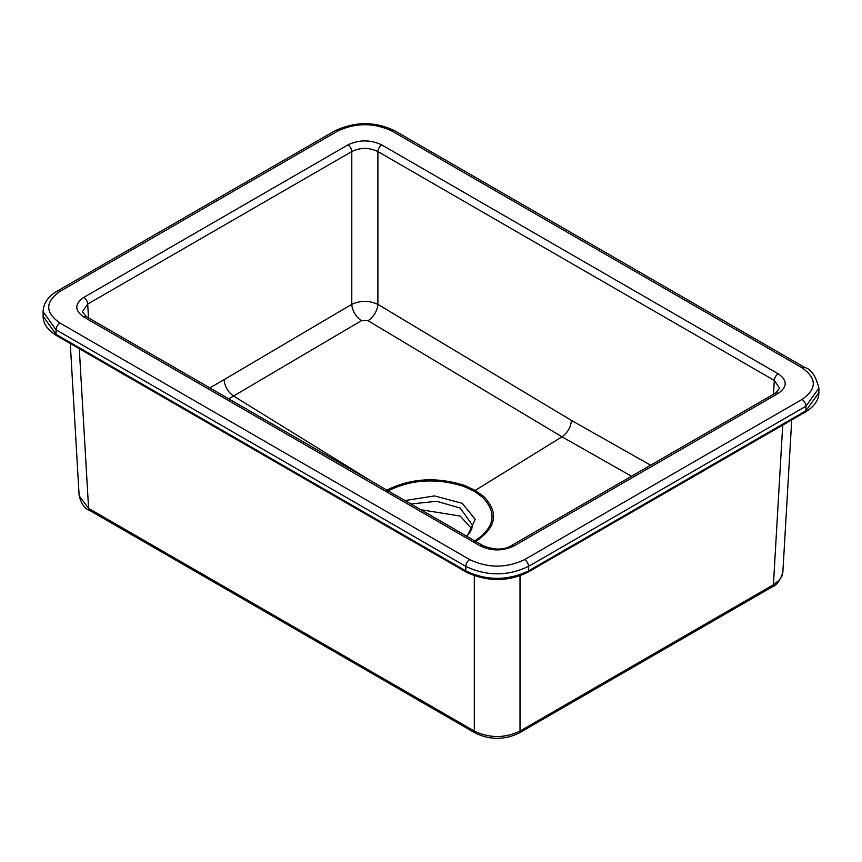 <?xml version="1.0" encoding="UTF-8"?>
<svg xmlns="http://www.w3.org/2000/svg" width="862" height="862" viewBox="0 0 862 862"><rect width="100%" height="100%" fill="white"/><g stroke="black" fill="none" stroke-linecap="round" stroke-linejoin="round"><path stroke-width="1.29" d="M475.242 541.724C496.35 527.824 499.195 512.761 483.787 496.534L475.231 490.403L474.175 491.254L482.526 497.245C497.568 513.084 494.788 527.792 474.186 541.368M474.175 491.254L463.81 486.437C436.366 477.753 410.894 479.358 387.383 491.254M386.327 490.392C410.409 478.205 436.506 476.567 464.607 485.457L475.231 490.403L561.992 436.808L368.009 320.696A13.857 7.78 121.5 0 0 377.901 304.383L571.452 420.419C570.773 427.293 567.616 432.756 561.992 436.808L631.49 476.244M778.214 393.406L514.14 545.872C502.837 551.249 491.523 551.249 480.188 545.872L83.786 317.011C74.477 310.471 74.477 303.93 83.786 297.412L347.86 144.945C359.163 139.579 370.477 139.579 381.812 144.945L778.214 373.806C787.523 380.325 787.523 386.866 778.214 393.406A5.538 3.2 -120 0 0 775.444 393.137L511.371 545.603C503.861 550.225 494.389 550.225 482.957 545.603L86.556 316.742L82.299 311.872L87.698 304.049L88.506 317.862M524.602 559.6C506.285 568.284 487.989 568.284 469.725 559.6L60.006 323.056A5.538 3.2 120 0 0 56.084 329.844L56.084 334.37L260.723 452.518L465.803 570.913L465.803 566.388C486.696 576.312 507.599 576.312 528.525 566.388L805.916 406.239L805.916 410.765L528.525 570.913L528.525 566.388A5.538 3.2 -120 0 0 524.602 559.6L801.994 399.451C817.036 388.902 817.036 378.343 801.994 367.772L392.275 131.218C373.968 122.544 355.672 122.544 337.398 131.218L60.006 291.378C44.975 301.948 44.975 312.507 60.006 323.056M471.773 528.826L460.222 516.069L420.818 509.722M467.139 536.476L475.221 519.398L462.323 503.354L434.545 495.909L404.968 500.574M410.883 503.99L436.743 501.296L460.222 508.095L472.408 525.066L471.783 528.794L469.725 532.651L466.547 536.132M775.444 393.137L779.701 388.277L774.302 380.444A5.538 3.2 -60 0 1 778.214 373.806M791.736 419.88L782.847 572.26L781.877 576.215L779.463 579.943L773.408 584.77L520.012 731.062C504.776 738.335 489.541 738.335 474.305 731.062L88.592 508.375A4.622 2.672 120 0 0 89.551 510.358L475.264 733.056A4.622 2.672 120 0 1 474.305 731.062L474.305 575.816M371.888 481.47L233.548 396.024L228.71 398.815M368.009 320.696L361.469 320.653L233.548 396.024C227.934 391.994 224.777 386.532 224.098 379.636L351.782 304.34L351.782 151.583A5.538 3.2 -120 0 0 347.86 144.945M209.778 387.878L224.098 379.636M773.494 394.268L774.302 380.444L377.901 151.583C369.173 147.37 360.467 147.37 351.782 151.583L87.698 304.049A5.538 3.2 -120 0 0 83.786 297.412M361.469 320.653A13.857 7.855 59 0 1 351.782 304.34C360.499 300.396 369.205 300.407 377.901 304.383L377.901 151.583A5.538 3.2 -60 0 1 381.812 144.945M89.551 510.358C84.982 509.022 81.513 504.184 79.153 495.855L88.592 508.375L79.282 348.701M514.14 545.872A5.538 3.2 -120 0 0 511.371 545.603M480.188 545.872A5.538 3.2 -60 0 1 482.957 545.603M83.786 317.011A5.538 3.2 -60 0 1 86.556 316.742M650.616 465.2L571.452 420.419M43.1 311.764L56.084 329.844L465.803 566.388A5.538 3.2 120 0 1 469.725 559.6M43.1 316.289L56.084 334.37A2.769 1.605 -60 0 0 56.666 335.641L466.374 572.185A2.769 1.605 -60 0 1 465.803 570.913C486.696 580.848 507.599 580.848 528.525 570.913A2.769 1.605 60 0 1 527.943 572.185L805.334 412.036A2.769 1.605 60 0 0 805.916 410.765L818.9 392.684M805.334 412.036C814.094 406.842 818.62 400.388 818.9 392.663L818.9 388.137C815.786 375.94 811.067 369.055 804.763 367.492A5.538 3.2 120 0 0 801.994 367.772M782.718 425.095L773.408 584.77A4.622 2.672 60 0 1 772.449 586.763L772.449 586.763C776.802 585.223 780.272 580.385 782.847 572.249M772.449 586.763L519.064 733.056A4.622 2.672 60 0 0 520.012 731.062L520.012 575.816M801.994 399.451A5.538 3.2 -120 0 1 805.916 406.239L818.9 388.159M475.264 733.056C489.864 740.092 504.464 740.092 519.064 733.056A4.622 2.672 60 0 1 516.747 732.819M804.763 367.492L395.055 130.949A5.538 3.2 120 0 0 392.275 131.218M56.666 335.641C47.647 330.178 43.132 323.724 43.1 316.268L43.1 311.742C43.359 303.37 48.067 296.496 57.237 291.097A5.538 3.2 60 0 1 60.006 291.378M57.237 291.097L334.628 130.949A5.538 3.2 60 0 1 337.398 131.218M466.374 572.185C487.396 581.969 507.923 581.969 527.943 572.185M79.153 495.865L70.264 343.485M334.628 130.949C355.23 121.273 375.379 121.273 395.055 130.949"/></g></svg>
